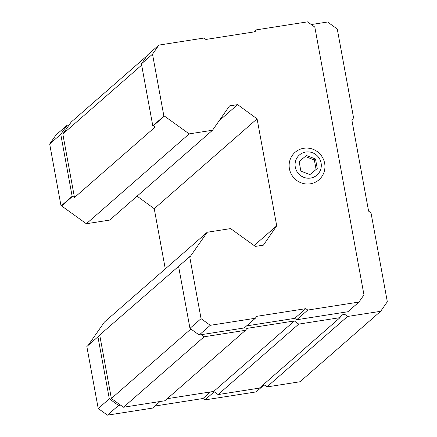 <?xml version="1.0" encoding="UTF-8"?>
<svg xmlns="http://www.w3.org/2000/svg" width="437" height="437" viewBox="0 0 437 437"><rect width="100%" height="100%" fill="white"/><g stroke="black" fill="none" stroke-linecap="round" stroke-linejoin="round"><path stroke-width="0.66" d="M317.251 168.54L315.503 158.997L306.435 155.501L299.121 161.553L300.869 171.102L309.937 174.592L317.251 168.54M310.576 178.067A13.339 12.952 48.9 0 0 318.163 156.79A13.339 12.952 48.9 0 0 295.816 160.286A13.339 12.952 48.9 0 0 310.576 178.067M246.615 325.876L294.729 318.354L296.674 319.753L347.868 311.745L358.963 302.054L363.972 294.893L314.82 27.089L307.539 21.85L256.339 29.858L253.968 31.928M256.339 29.858L255.006 31.764L205.854 39.45L203.915 38.052L158.86 45.098L152.518 54.166L163.897 116.16L164.427 116.078L189.183 133.886L212.529 130.237L229.551 105.891L237.619 104.629L257.082 118.848L276.714 225.803L263.407 245.146L255.339 246.408L230.583 228.595L207.236 232.249L190.215 256.59L189.685 256.672L201.064 318.666L210.284 325.303L255.339 318.256L244.245 327.947L201.238 334.676L204.15 336.769L245.518 330.301L246.856 328.389L294.363 320.96L298.733 324.107L340.035 317.65L259.381 388.111L218.079 394.567L213.715 391.426L167.234 398.691M311.286 24.548L327.559 22.003L337.266 28.984L353.571 117.843L351.905 120.23L368.593 211.147L371.018 212.895L387.324 301.748L380.654 311.297L347.541 316.475A4.233 4.113 48.9 0 0 340.035 317.65M147.127 55.701L71.16 122.07L62.819 134.001L74.476 197.524L155.13 127.063L153.332 125.769L164.427 116.078M141.654 65.129L62.819 134.001M69.161 124.933L67.112 125.255L56.012 134.946L49.676 144.019L61.049 206.007L61.584 205.925L72.679 196.229L74.476 197.524M61.584 205.925L86.34 223.739L109.687 220.084L212.529 130.237M189.183 133.886L86.34 223.739M237.619 104.629L219.155 120.765M137.076 196.158L154.239 208.7L165.29 268.897M257.082 118.848L154.239 208.7M276.714 225.803L254.132 245.534M207.236 232.249L104.394 322.096L88.061 345.459M179.809 265.303L99.702 334.982L98.467 336.747L97.937 336.829L109.316 398.823L118.536 405.454L120.585 405.137L123.496 407.229L164.864 400.762L245.518 330.301M99.702 334.982L111.364 398.5L120.585 405.137M190.887 329.023L111.364 398.5M204.15 336.769L123.496 407.229M294.363 320.96L213.715 391.426M298.733 324.107L218.079 394.567M347.541 316.475L266.892 386.936A4.233 4.113 48.9 0 0 262.927 385.013M266.892 386.936L300.001 381.758L380.654 311.297M158.86 45.098L147.761 54.794L141.424 63.862L152.797 125.851L153.332 125.769M189.685 256.672L178.591 266.368L189.964 328.356L199.19 334.993L201.238 334.676M152.518 54.166L141.424 63.862M163.897 116.16L152.797 125.851M201.064 318.666L189.964 328.356M210.284 325.303L199.19 334.993M255.339 318.256L256.677 316.344L305.824 308.659L294.729 318.354M305.824 308.659L307.768 310.057L296.674 319.753M307.768 310.057L358.963 302.054M310.297 183.819A18.212 17.682 48.9 0 0 320.66 154.78A18.212 17.682 48.9 0 0 290.157 159.549A18.212 17.682 48.9 0 0 310.297 183.819M67.112 125.255L60.77 134.323L72.149 196.317L72.679 196.229M49.676 144.019L60.77 134.323M61.049 206.007L72.149 196.317M109.316 398.823L98.216 408.513L86.843 346.525L97.937 336.829M98.216 408.513L107.442 415.15L118.536 405.454M107.442 415.15L152.497 408.103L160.035 401.521M154.867 406.033L202.981 398.511L210.519 391.923M202.981 398.511L204.92 399.91L214.217 391.787M204.92 399.91L256.12 391.902L263.97 385.046M306.435 155.501L299.127 161.603M315.503 158.997L314.356 159.997L305.288 156.506M316.098 169.496L314.356 159.997"/></g></svg>
